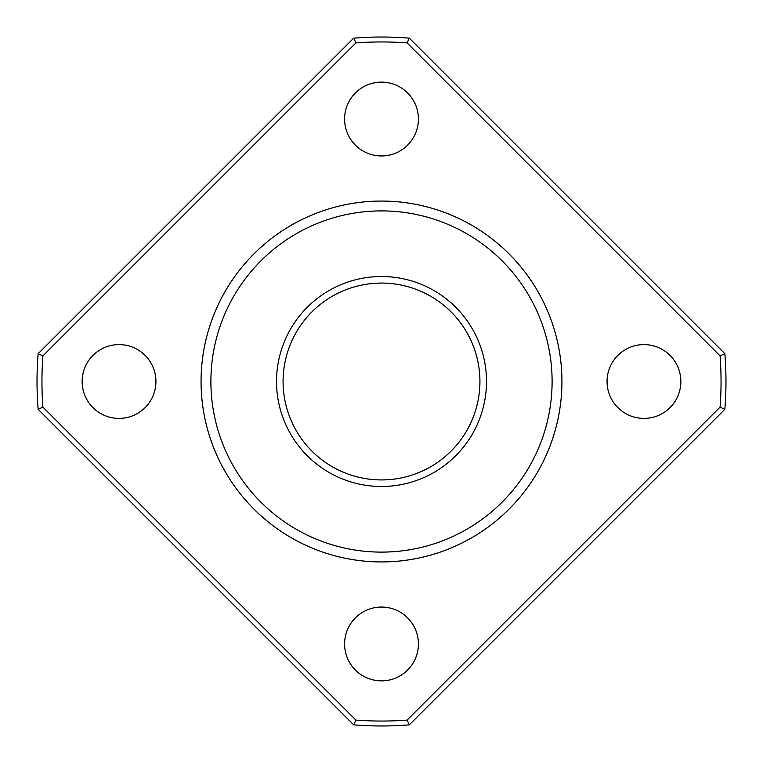 <?xml version="1.0" encoding="UTF-8"?>
<svg xmlns="http://www.w3.org/2000/svg" width="763" height="763" viewBox="0 0 763 763"><rect width="100%" height="100%" fill="white"/><g stroke="black" fill="none" stroke-linecap="round" stroke-linejoin="round"><path stroke-width="1.14" d="M276.521 381.5A104.979 104.979 0 0 1 433.994 290.579A104.979 104.979 0 0 1 433.994 472.421A104.979 104.979 0 0 1 276.521 381.5M381.5 201.06A180.44 180.44 0 0 1 537.762 471.715A180.44 180.44 0 0 1 225.238 471.715A180.44 180.44 0 0 1 381.5 201.06A180.44 180.44 0 0 0 201.06 381.5A180.44 180.44 0 0 0 381.5 561.94A180.44 180.44 0 0 0 561.94 381.5M38.15 353.679L353.679 38.15A344.475 344.475 0 0 1 409.321 38.15L724.85 353.679A344.475 344.475 0 0 1 724.85 409.321L409.321 724.85A344.475 344.475 0 0 1 353.679 724.85L38.15 409.321A344.475 344.475 0 0 1 38.15 353.679L42.919 355.873A339.554 339.554 0 0 0 42.919 407.127L355.873 720.081A339.554 339.554 0 0 0 407.127 720.081L720.081 407.127A339.554 339.554 0 0 0 720.081 355.873L407.127 42.919A339.554 339.554 0 0 0 355.873 42.919L42.919 355.873M82.137 381.5A36.91 36.91 0 0 1 137.493 349.54A36.91 36.91 0 0 1 137.493 413.46A36.91 36.91 0 0 1 82.137 381.5M344.59 643.953A36.91 36.91 0 0 1 399.955 611.993A36.91 36.91 0 0 1 399.955 675.923A36.91 36.91 0 0 1 344.59 643.953M607.052 381.5A36.91 36.91 0 0 1 662.408 349.54A36.91 36.91 0 0 1 662.408 413.46A36.91 36.91 0 0 1 607.052 381.5M344.59 119.047A36.91 36.91 0 0 1 399.955 87.077A36.91 36.91 0 0 1 399.955 151.007A36.91 36.91 0 0 1 344.59 119.047M720.081 407.127L724.85 409.321M720.081 355.873L724.85 353.679M407.127 42.919L409.321 38.15M407.127 720.081L409.321 724.85M355.873 42.919L353.679 38.15M355.873 720.081L353.679 724.85M42.919 407.127L38.15 409.321M283.083 381.5A98.417 98.417 0 0 1 430.714 296.263A98.417 98.417 0 0 1 430.714 466.737A98.417 98.417 0 0 1 283.083 381.5M381.5 210.903A170.597 170.597 0 0 1 529.245 466.803A170.597 170.597 0 0 1 233.755 466.803A170.597 170.597 0 0 1 381.5 210.903"/></g></svg>
